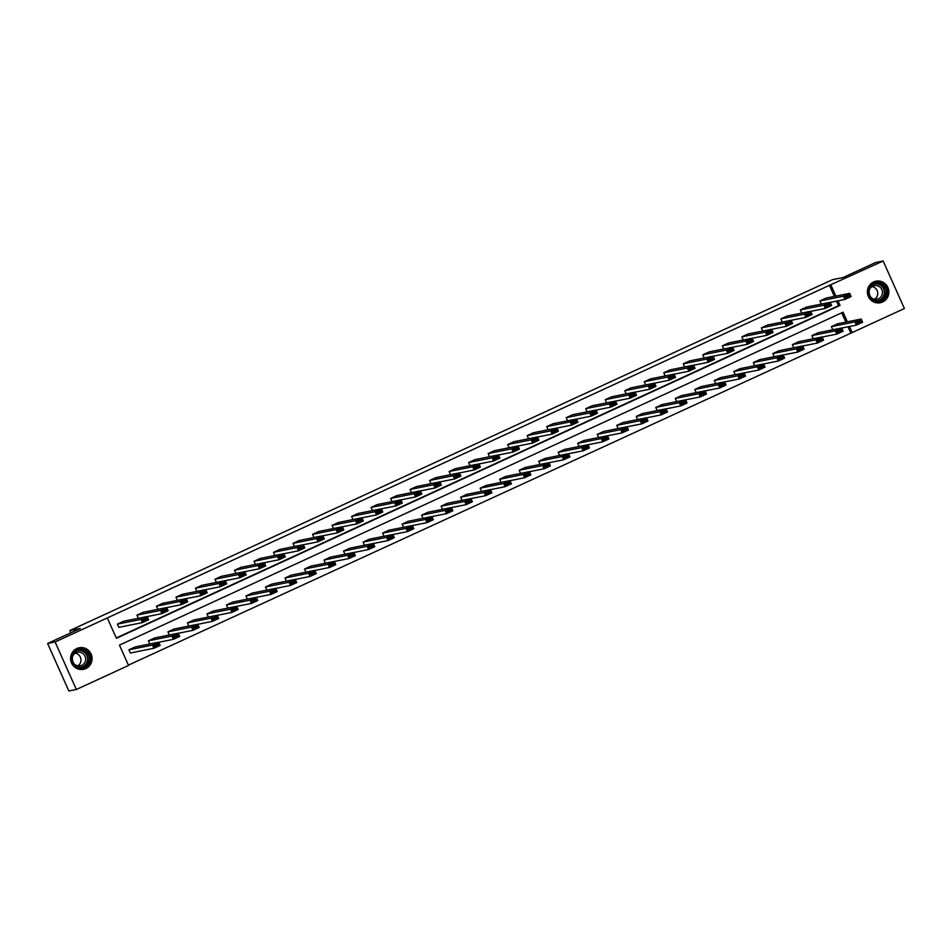 <?xml version="1.0" encoding="UTF-8"?>
<svg xmlns="http://www.w3.org/2000/svg" width="952" height="952" viewBox="0 0 952 952"><rect width="100%" height="100%" fill="white"/><g stroke="black" fill="none" stroke-linecap="round" stroke-linejoin="round"><path stroke-width="1.43" d="M76.862 648.514A10.984 10.722 -101.4 0 1 91.547 655.214A10.984 10.722 -101.4 0 1 83.514 669.304A10.984 10.722 -101.4 0 1 76.862 648.514M873.65 281.947A10.984 10.722 -101.4 0 1 888.335 288.635A10.984 10.722 -101.4 0 1 880.303 302.736A10.984 10.722 -101.4 0 1 873.65 281.947M847.363 321.8L843.067 312.197L119.452 645.099L128.556 665.46L76.338 689.486L68.853 690.985L47.6 643.469L80.313 628.427L69.841 630.533L832.488 279.674L842.948 277.567L875.661 262.514L883.147 261.015L904.4 308.531L852.183 332.557L849.47 326.5M128.413 665.139L852.183 332.557M76.338 689.486L55.085 641.969L107.302 617.943L116.406 638.292L840.021 305.39L837.974 300.808M47.6 643.469L55.085 641.969M69.841 630.533L70.841 632.783M138.338 618.3L136.933 615.147L143.181 612.279L166.731 607.543L168.171 610.756L161.911 613.623L160.483 610.422L166.731 607.543L166.612 608.852L162.233 610.875L162.816 612.16L167.195 610.137L166.612 608.852M177.37 600.343L175.953 597.202L182.213 594.322L205.763 589.585L207.203 592.798L200.943 595.678L199.504 592.465L205.763 589.585L205.644 590.906L201.265 592.918L201.836 594.203L206.215 592.192L205.644 590.906M216.39 582.398L214.985 579.244L221.233 576.365L244.783 571.628L246.223 574.841L239.975 577.721L238.535 574.508L244.783 571.628L244.664 572.949L240.297 574.96L240.868 576.246L245.247 574.235L244.664 572.949M255.422 564.441L254.005 561.287L260.265 558.408L283.815 553.671L285.255 556.884L278.995 559.764L277.556 556.551L283.815 553.671L283.696 554.992L279.317 557.003L279.888 558.288L284.267 556.277L283.696 554.992M294.442 546.484L293.037 543.33L299.285 540.462L322.835 535.726L324.275 538.927L318.027 541.807L316.588 538.594L322.835 535.726L322.728 537.035L318.349 539.058L318.92 540.331L323.299 538.32L322.728 537.035M333.474 528.527L332.058 525.385L338.317 522.505L361.867 517.769L363.307 520.982L357.048 523.85L355.608 520.649L361.867 517.769L361.748 519.078L357.369 521.101L357.94 522.386L362.319 520.363L361.748 519.078M372.494 510.581L371.09 507.428L377.337 504.548L400.899 499.812L402.327 503.025L396.08 505.905L394.64 502.692L400.899 499.812L400.78 501.133L396.401 503.144L396.972 504.429L401.351 502.418L400.78 501.133M411.526 492.624L410.11 489.471L416.369 486.591L439.919 481.855L441.359 485.068L435.1 487.948L433.672 484.735L439.919 481.855L439.8 483.176L435.421 485.187L436.004 486.472L440.371 484.461L439.8 483.176M450.546 474.667L449.142 471.514L455.389 468.634L478.951 463.898L480.379 467.111L474.132 469.99L472.692 466.777L478.951 463.898L478.832 465.219L474.453 467.23L475.024 468.515L479.403 466.504L478.832 465.219M489.578 456.71L488.162 453.557L494.421 450.689L517.971 445.952L519.411 449.165L513.152 452.033L511.724 448.832L517.971 445.952L517.852 447.262L513.473 449.284L514.056 450.57L518.435 448.547L517.852 447.262M528.598 438.753L527.194 435.611L533.453 432.732L557.003 427.995L558.431 431.208L552.184 434.088L550.744 430.875L557.003 427.995L556.884 429.316L552.505 431.327L553.076 432.613L557.455 430.601L556.884 429.316M567.63 420.808L566.226 417.654L572.473 414.774L596.023 410.038L597.463 413.251L591.204 416.131L589.776 412.918L596.023 410.038L595.904 411.359L591.525 413.37L592.108 414.655L596.487 412.644L595.904 411.359M606.662 402.851L605.246 399.697L611.505 396.817L635.055 392.081L636.495 395.294L630.236 398.174L628.796 394.961L635.055 392.081L634.936 393.402L630.557 395.413L631.128 396.698L635.508 394.687L634.936 393.402M645.682 384.894L644.278 381.74L650.525 378.872L674.076 374.136L675.515 377.337L669.256 380.217L667.828 377.004L674.076 374.136L673.957 375.445L669.589 377.468L670.16 378.741L674.54 376.73L673.957 375.445M684.714 366.937L683.298 363.795L689.557 360.915L713.107 356.179L714.547 359.392L708.288 362.26L706.848 359.059L713.107 356.179L712.988 357.488L708.609 359.511L709.181 360.796L713.56 358.773L712.988 357.488M723.734 348.991L722.33 345.838L728.577 342.958L752.128 338.222L753.567 341.435L747.32 344.315L745.88 341.102L752.128 338.222L752.02 339.543L747.641 341.554L748.212 342.839L752.592 340.828L752.02 339.543M762.766 331.034L761.35 327.881L767.609 325.001L791.16 320.265L792.599 323.478L786.34 326.357L784.9 323.144L791.16 320.265L791.041 321.586L786.661 323.597L787.233 324.882L791.612 322.871L791.041 321.586M801.786 313.077L800.382 309.924L806.63 307.044L830.192 302.32L831.62 305.521L825.372 308.4L823.932 305.187L830.192 302.32L830.073 303.628L825.693 305.64L826.265 306.925L830.644 304.914L830.073 303.628M116.263 637.971L838.533 305.687L836.487 301.118M834.38 296.417L829.43 285.338L107.302 617.943M821.302 304.104L819.898 300.951L826.146 298.071L849.696 293.335L851.136 296.548L844.876 299.428L843.448 296.215L849.696 293.335L849.577 294.656L845.197 296.667L845.781 297.952L850.16 295.941L849.577 294.656M782.27 322.05L780.866 318.908L787.125 316.028L810.676 311.292L812.104 314.505L805.856 317.373L804.416 314.172L810.676 311.292L810.557 312.613L806.177 314.624L806.749 315.909L811.128 313.886L810.557 312.613M743.25 340.007L741.834 336.853L748.093 333.985L771.644 329.249L773.083 332.45L766.824 335.33L765.396 332.117L771.644 329.249L771.525 330.558L767.145 332.581L767.728 333.854L772.108 331.843L771.525 330.558M704.218 357.964L702.814 354.81L709.073 351.931L732.623 347.194L734.052 350.407L727.804 353.287L726.364 350.074L732.623 347.194L732.504 348.515L728.125 350.526L728.697 351.812L733.076 349.8L732.504 348.515M665.198 375.921L663.782 372.767L670.041 369.888L693.591 365.151L695.031 368.365L688.772 371.244L687.344 368.031L693.591 365.151L693.472 366.472L689.093 368.483L689.676 369.769L694.044 367.758L693.472 366.472M626.166 393.866L624.762 390.725L631.009 387.845L654.571 383.109L655.999 386.322L649.752 389.201L648.312 385.988L654.571 383.109L654.452 384.43L650.073 386.441L650.644 387.726L655.024 385.715L654.452 384.43M587.146 411.823L585.73 408.682L591.989 405.802L615.539 401.066L616.979 404.279L610.72 407.147L609.28 403.945L615.539 401.066L615.42 402.375L611.041 404.398L611.612 405.683L615.992 403.66L615.42 402.375M548.114 429.78L546.71 426.627L552.957 423.747L576.519 419.023L577.947 422.224L571.7 425.104L570.26 421.891L576.519 419.023L576.4 420.332L572.021 422.343L572.592 423.628L576.971 421.617L576.4 420.332M509.094 447.737L507.678 444.584L513.937 441.704L537.487 436.968L538.927 440.181L532.668 443.061L531.228 439.848L537.487 436.968L537.368 438.289L532.989 440.3L533.56 441.585L537.939 439.574L537.368 438.289M470.062 465.695L468.658 462.541L474.905 459.661L498.455 454.925L499.895 458.138L493.648 461.018L492.208 457.805L498.455 454.925L498.336 456.246L493.969 458.257L494.54 459.542L498.919 457.531L498.336 456.246M431.042 483.64L429.626 480.498L435.885 477.618L459.435 472.882L460.875 476.095L454.616 478.963L453.176 475.762L459.435 472.882L459.316 474.203L454.937 476.214L455.508 477.499L459.887 475.476L459.316 474.203M392.01 501.597L390.606 498.443L396.853 495.575L420.403 490.839L421.843 494.04L415.584 496.92L414.156 493.707L420.403 490.839L420.284 492.148L415.905 494.171L416.488 495.445L420.867 493.433L420.284 492.148M352.978 519.554L351.574 516.4L357.833 513.521L381.383 508.784L382.811 511.998L376.564 514.877L375.124 511.664L381.383 508.784L381.264 510.105L376.885 512.116L377.456 513.402L381.835 511.391L381.264 510.105M313.958 537.511L312.542 534.358L318.801 531.478L342.351 526.742L343.791 529.955L337.532 532.834L336.104 529.621L342.351 526.742L342.232 528.062L337.853 530.074L338.436 531.359L342.815 529.348L342.232 528.062M274.926 555.456L273.522 552.315L279.781 549.435L303.331 544.699L304.759 547.912L298.511 550.792L297.072 547.578L303.331 544.699L303.212 546.02L298.833 548.031L299.404 549.316L303.783 547.305L303.212 546.02M235.906 573.413L234.489 570.272L240.749 567.392L264.299 562.656L265.739 565.869L259.48 568.737L258.051 565.536L264.299 562.656L264.18 563.965L259.801 565.988L260.384 567.273L264.751 565.25L264.18 563.965M196.874 591.37L195.469 588.217L201.717 585.337L225.279 580.613L226.707 583.814L220.459 586.694L219.019 583.481L225.279 580.613L225.16 581.922L220.781 583.933L221.352 585.218L225.731 583.207L225.16 581.922M157.853 609.328L156.437 606.174L162.697 603.294L186.247 598.558L187.687 601.771L181.427 604.651L179.987 601.438L186.247 598.558L186.128 599.879L181.749 601.89L182.32 603.175L186.699 601.164L186.128 599.879M143.3 621.132L142.407 622.608L118.845 627.344L117.417 624.131L123.665 621.251L147.227 616.515L148.655 619.728L142.407 622.608L140.967 619.395L147.227 616.515L147.108 617.836L142.729 619.847L143.3 621.132L147.679 619.121L147.108 617.836M829.43 285.338L883.147 261.015M835.88 296.12L830.918 285.041M850.683 332.855L847.97 326.798M845.876 322.097L841.723 312.815M128.901 649.811L135.16 646.943L158.71 642.207L160.15 645.408L153.891 648.288L152.451 645.075L128.901 649.811L130.341 653.024L153.891 648.288L154.783 646.813L159.162 644.802L158.591 643.516L154.212 645.527L154.783 646.813M148.417 640.839L154.676 637.959L178.226 633.223L179.666 636.436L173.407 639.316L171.967 636.103L148.417 640.839L149.833 643.992M167.933 631.866L174.18 628.986L197.742 624.25L199.17 627.463L192.923 630.331L191.483 627.13L167.933 631.866L169.337 635.008M187.449 622.882L193.696 620.002L217.246 615.266L218.686 618.479L212.427 621.358L210.999 618.145L187.449 622.882L188.853 626.035M206.953 613.909L213.212 611.029L236.762 606.293L238.202 609.506L231.943 612.386L230.515 609.173L206.953 613.909L208.369 617.063M226.469 604.925L232.728 602.057L256.278 597.32L257.718 600.522L251.459 603.401L250.019 600.188L226.469 604.925L227.885 608.078M245.985 595.952L252.244 593.072L275.794 588.336L277.222 591.549L270.975 594.429L269.535 591.216L245.985 595.952L247.389 599.106M265.501 586.979L271.748 584.1L295.298 579.363L296.738 582.576L290.491 585.444L289.051 582.243L265.501 586.979L266.905 590.121M285.005 577.995L291.264 575.115L314.815 570.379L316.254 573.592L309.995 576.472L308.567 573.259L285.005 577.995L286.421 581.148M304.521 569.022L310.78 566.142L334.33 561.406L335.77 564.619L329.511 567.499L328.071 564.286L304.521 569.022L305.937 572.176M324.037 560.038L330.296 557.17L353.846 552.434L355.274 555.647L349.027 558.515L347.587 555.302L324.037 560.038L325.441 563.191M343.553 551.065L349.8 548.185L373.363 543.449L374.79 546.662L368.543 549.542L367.103 546.329L343.553 551.065L344.957 554.219M363.069 542.093L369.317 539.213L392.867 534.477L394.307 537.69L388.047 540.569L386.619 537.356L363.069 542.093L364.473 545.234M382.573 533.108L388.832 530.228L412.383 525.504L413.822 528.705L407.563 531.585L406.135 528.372L382.573 533.108L383.989 536.262M402.089 524.135L408.348 521.256L431.899 516.519L433.338 519.732L427.079 522.612L425.639 519.399L402.089 524.135L403.505 527.289M421.605 515.151L427.853 512.283L451.415 507.547L452.843 510.76L446.595 513.628L445.155 510.427L421.605 515.151L423.009 518.304M441.121 506.178L447.369 503.299L470.919 498.562L472.359 501.775L466.111 504.655L464.671 501.442L441.121 506.178L442.525 509.332M460.625 497.206L466.885 494.326L490.435 489.59L491.875 492.803L485.615 495.683L484.187 492.47L460.625 497.206L462.041 500.347M480.141 488.221L486.401 485.353L509.951 480.617L511.391 483.818L505.131 486.698L503.691 483.485L480.141 488.221L481.557 491.375M499.657 479.249L505.917 476.369L529.467 471.633L530.895 474.846L524.647 477.725L523.207 474.512L499.657 479.249L501.061 482.402M519.173 470.276L525.421 467.396L548.971 462.66L550.411 465.873L544.163 468.741L542.723 465.54L519.173 470.276L520.577 473.418M538.689 461.292L544.937 458.412L568.487 453.676L569.927 456.889L563.667 459.768L562.239 456.555L538.689 461.292L540.093 464.445M558.193 452.319L564.453 449.439L588.003 444.703L589.443 447.916L583.183 450.796L581.743 447.583L558.193 452.319L559.609 455.472M577.709 443.334L583.969 440.467L607.519 435.73L608.959 438.932L602.699 441.811L601.259 438.598L577.709 443.334L579.113 446.488M597.225 434.362L603.473 431.482L627.035 426.746L628.463 429.959L622.215 432.839L620.775 429.626L597.225 434.362L598.63 437.515M616.741 425.389L622.989 422.51L646.539 417.773L647.979 420.986L641.719 423.854L640.291 420.653L616.741 425.389L618.145 428.531M636.245 416.405L642.505 413.525L666.055 408.789L667.495 412.002L661.235 414.882L659.807 411.669L636.245 416.405L637.662 419.558M655.761 407.432L662.021 404.552L685.571 399.816L687.011 403.029L680.751 405.909L679.312 402.696L655.761 407.432L657.178 410.586M675.277 398.448L681.525 395.58L705.087 390.844L706.515 394.057L700.267 396.925L698.827 393.712L675.277 398.448L676.682 401.601M694.793 389.475L701.041 386.595L724.591 381.859L726.031 385.072L719.783 387.952L718.343 384.739L694.793 389.475L696.198 392.629M714.298 380.502L720.557 377.623L744.107 372.887L745.547 376.099L739.288 378.979L737.859 375.766L714.298 380.502L715.714 383.644M733.813 371.518L740.073 368.638L763.623 363.914L765.063 367.115L758.803 369.995L757.364 366.782L733.813 371.518L735.23 374.672M753.329 362.545L759.589 359.666L783.139 354.929L784.567 358.142L778.319 361.022L776.88 357.809L753.329 362.545L754.734 365.699M772.846 353.561L779.093 350.693L802.655 345.957L804.083 349.17L797.836 352.038L796.396 348.837L772.846 353.561L774.25 356.714M792.361 344.588L798.609 341.708L822.159 336.972L823.599 340.185L817.34 343.065L815.912 339.852L792.361 344.588L793.766 347.742M811.866 335.616L818.125 332.736L841.675 328L843.115 331.213L836.856 334.092L835.428 330.88L811.866 335.616L813.282 338.757M831.382 326.631L837.641 323.763L861.191 319.027L862.631 322.228L856.372 325.108L854.932 321.895L831.382 326.631L832.798 329.785M838.533 305.687L840.021 305.39M830.215 302.379L844.876 299.428L845.781 297.952M819.898 300.951L843.448 296.215L845.197 296.667M851.136 296.548L850.16 295.941M841.699 328.059L856.372 325.108L857.264 323.632L861.643 321.621L861.072 320.336L856.693 322.347L857.264 323.632M856.693 322.347L854.932 321.895L861.191 319.027L861.072 320.336M861.643 321.621L862.631 322.228M810.699 311.352L825.372 308.4L826.265 306.925M800.382 309.924L823.932 305.187L825.693 305.64M831.62 305.521L830.644 304.914M791.183 320.324L805.856 317.373L806.749 315.909M780.866 318.908L804.416 314.172L806.177 314.624M812.104 314.505L811.128 313.886M822.195 337.032L836.856 334.092L837.76 332.617L842.127 330.606L841.556 329.321L837.177 331.332L837.76 332.617M837.177 331.332L835.428 330.88L841.675 328L841.556 329.321M842.127 330.606L843.115 331.213M802.679 346.016L817.34 343.065L818.244 341.589L822.623 339.578L822.04 338.293L817.661 340.304L818.244 341.589M817.661 340.304L815.912 339.852L822.159 336.972L822.04 338.293M822.623 339.578L823.599 340.185M883.266 284.315A9.508 9.282 -101.4 0 1 885.479 297.571A9.508 9.282 -101.4 0 1 872.52 299.713A9.508 9.282 -101.4 0 1 870.318 286.445A9.508 9.282 -101.4 0 1 883.266 284.315M872.77 299.166A8.806 8.592 78.6 0 0 886.169 293.93A8.806 8.592 78.6 0 0 876.007 283.41A8.806 8.592 78.6 0 0 872.77 299.166M872.068 286.576A6.938 6.771 -101.4 0 1 874.626 299.273M869.378 289.896A6.938 6.771 -101.4 0 1 882.337 293.942A6.938 6.771 -101.4 0 1 870.866 297.25M877.137 302.879A10.912 10.662 78.6 0 0 884.063 283.172A10.912 10.662 78.6 0 0 872.996 282.28M86.477 650.882A9.508 9.282 -101.4 0 1 88.679 664.151A9.508 9.282 -101.4 0 1 75.732 666.281A9.508 9.282 -101.4 0 1 73.53 653.012A9.508 9.282 -101.4 0 1 86.477 650.882M75.981 665.734A8.806 8.592 78.6 0 0 89.369 660.498A8.806 8.592 78.6 0 0 79.218 649.978A8.806 8.592 78.6 0 0 75.981 665.734M75.279 653.143A6.938 6.771 -101.4 0 1 77.826 665.853M72.59 656.463A6.938 6.771 -101.4 0 1 85.537 660.509A6.938 6.771 -101.4 0 1 74.066 663.818M80.349 669.458A10.912 10.662 78.6 0 0 87.275 649.74A10.912 10.662 78.6 0 0 76.196 648.847M771.667 329.309L786.34 326.357L787.233 324.882M761.35 327.881L784.9 323.144L786.661 323.597M792.599 323.478L791.612 322.871M783.163 354.989L797.836 352.038L798.728 350.574L803.107 348.551L802.536 347.266L798.157 349.289L798.728 350.574M798.157 349.289L796.396 348.837L802.655 345.957L802.536 347.266M803.107 348.551L804.083 349.17M752.163 338.281L766.824 335.33L767.728 333.854M741.834 336.853L765.396 332.117L767.145 332.581M773.083 332.45L772.108 331.843M763.647 363.973L778.319 361.022L779.212 359.547L783.591 357.535L783.02 356.25L778.641 358.261L779.212 359.547M778.641 358.261L776.88 357.809L783.139 354.929L783.02 356.25M783.591 357.535L784.567 358.142M732.647 347.254L747.32 344.315L748.212 342.839M722.33 345.838L745.88 341.102L747.641 341.554M753.567 341.435L752.592 340.828M744.131 372.946L758.803 369.995L759.696 368.519L764.075 366.508L763.504 365.223L759.125 367.234L759.696 368.519M759.125 367.234L757.364 366.782L763.623 363.914L763.504 365.223M764.075 366.508L765.063 367.115M713.131 356.238L727.804 353.287L728.697 351.812M702.814 354.81L726.364 350.074L728.125 350.526M734.052 350.407L733.076 349.8M724.627 381.919L739.288 378.979L740.192 377.504L744.571 375.481L743.988 374.207L739.609 376.218L740.192 377.504M739.609 376.218L737.859 375.766L744.107 372.887L743.988 374.207M744.571 375.481L745.547 376.099M693.615 365.211L708.288 362.26L709.181 360.796M683.298 363.795L706.848 359.059L708.609 359.511M714.547 359.392L713.56 358.773M705.111 390.903L719.783 387.952L720.676 386.476L725.055 384.465L724.484 383.18L720.105 385.191L720.676 386.476M720.105 385.191L718.343 384.739L724.591 381.859L724.484 383.18M725.055 384.465L726.031 385.072M674.111 374.195L688.772 371.244L689.676 369.769M663.782 372.767L687.344 368.031L689.093 368.483M695.031 368.365L694.044 367.758M685.595 399.876L700.267 396.925L701.16 395.461L705.539 393.438L704.968 392.153L700.589 394.176L701.16 395.461M700.589 394.176L698.827 393.712L705.087 390.844L704.968 392.153M705.539 393.438L706.515 394.057M654.595 383.168L669.256 380.217L670.16 378.741M644.278 381.74L667.828 377.004L669.589 377.468M675.515 377.337L674.54 376.73M666.079 408.86L680.751 405.909L681.644 404.433L686.023 402.422L685.452 401.137L681.073 403.148L681.644 404.433M681.073 403.148L679.312 402.696L685.571 399.816L685.452 401.137M686.023 402.422L687.011 403.029M635.079 392.141L649.752 389.201L650.644 387.726M624.762 390.725L648.312 385.988L650.073 386.441M655.999 386.322L655.024 385.715M646.575 417.833L661.235 414.882L662.14 413.406L666.507 411.395L665.936 410.11L661.557 412.121L662.14 413.406M661.557 412.121L659.807 411.669L666.055 408.789L665.936 410.11M666.507 411.395L667.495 412.002M615.563 401.125L630.236 398.174L631.128 396.698M605.246 399.697L628.796 394.961L630.557 395.413M636.495 395.294L635.508 394.687M627.059 426.805L641.719 423.854L642.624 422.39L647.003 420.368L646.42 419.094L642.053 421.105L642.624 422.39M642.053 421.105L640.291 420.653L646.539 417.773L646.42 419.094M647.003 420.368L647.979 420.986M596.059 410.098L610.72 407.147L611.612 405.683M585.73 408.682L609.28 403.945L611.041 404.398M616.979 404.279L615.992 403.66M607.543 435.79L622.215 432.839L623.108 431.363L627.487 429.352L626.916 428.067L622.537 430.078L623.108 431.363M622.537 430.078L620.775 429.626L627.035 426.746L626.916 428.067M627.487 429.352L628.463 429.959M576.543 419.082L591.204 416.131L592.108 414.655M566.226 417.654L589.776 412.918L591.525 413.37M597.463 413.251L596.487 412.644M588.027 444.762L602.699 441.811L603.592 440.336L607.971 438.325L607.4 437.039L603.021 439.062L603.592 440.336M603.021 439.062L601.259 438.598L607.519 435.73L607.4 437.039M607.971 438.325L608.959 438.932M557.027 428.055L571.7 425.104L572.592 423.628M546.71 426.627L570.26 421.891L572.021 422.343M577.947 422.224L576.971 421.617M568.522 453.735L583.183 450.796L584.076 449.32L588.455 447.309L587.884 446.024L583.505 448.035L584.076 449.32M583.505 448.035L581.743 447.583L588.003 444.703L587.884 446.024M588.455 447.309L589.443 447.916M537.511 437.027L552.184 434.088L553.076 432.613M527.194 435.611L550.744 430.875L552.505 431.327M558.431 431.208L557.455 430.601M549.006 462.72L563.667 459.768L564.572 458.293L568.951 456.282L568.368 454.997L563.989 457.008L564.572 458.293M563.989 457.008L562.239 456.555L568.487 453.676L568.368 454.997M568.951 456.282L569.927 456.889M517.995 446.012L532.668 443.061L533.56 441.585M507.678 444.584L531.228 439.848L532.989 440.3M538.927 440.181L537.939 439.574M529.49 471.692L544.163 468.741L545.056 467.277L549.435 465.254L548.864 463.969L544.485 465.992L545.056 467.277M544.485 465.992L542.723 465.54L548.971 462.66L548.864 463.969M549.435 465.254L550.411 465.873M498.491 454.985L513.152 452.033L514.056 450.57M488.162 453.557L511.724 448.832L513.473 449.284M519.411 449.165L518.435 448.547M509.974 480.677L524.647 477.725L525.54 476.25L529.919 474.239L529.348 472.954L524.968 474.965L525.54 476.25M524.968 474.965L523.207 474.512L529.467 471.633L529.348 472.954M529.919 474.239L530.895 474.846M478.975 463.969L493.648 461.018L494.54 459.542M468.658 462.541L492.208 457.805L493.969 458.257M499.895 458.138L498.919 457.531M490.458 489.649L505.131 486.698L506.024 485.222L510.403 483.211L509.832 481.926L505.452 483.937L506.024 485.222M505.452 483.937L503.691 483.485L509.951 480.617L509.832 481.926M510.403 483.211L511.391 483.818M459.459 472.942L474.132 469.99L475.024 468.515M449.142 471.514L472.692 466.777L474.453 467.23M480.379 467.111L479.403 466.504M470.954 498.622L485.615 495.683L486.52 494.207L490.899 492.196L490.316 490.911L485.937 492.922L486.52 494.207M485.937 492.922L484.187 492.47L490.435 489.59L490.316 490.911M490.899 492.196L491.875 492.803M439.943 481.914L454.616 478.963L455.508 477.499M429.626 480.498L453.176 475.762L454.937 476.214M460.875 476.095L459.887 475.476M451.438 507.606L466.111 504.655L467.004 503.18L471.383 501.168L470.8 499.883L466.432 501.894L467.004 503.18M466.432 501.894L464.671 501.442L470.919 498.562L470.8 499.883M471.383 501.168L472.359 501.775M420.439 490.899L435.1 487.948L436.004 486.472M410.11 489.471L433.672 484.735L435.421 485.187M441.359 485.068L440.371 484.461M431.922 516.579L446.595 513.628L447.488 512.164L451.867 510.141L451.296 508.856L446.916 510.879L447.488 512.164M446.916 510.879L445.155 510.427L451.415 507.547L451.296 508.856M451.867 510.141L452.843 510.76M400.923 499.871L415.584 496.92L416.488 495.445M390.606 498.443L414.156 493.707L415.905 494.171M421.843 494.04L420.867 493.433M412.406 525.563L427.079 522.612L427.972 521.137L432.351 519.126L431.78 517.84L427.4 519.851L427.972 521.137M427.4 519.851L425.639 519.399L431.899 516.519L431.78 517.84M432.351 519.126L433.338 519.732M381.407 508.844L396.08 505.905L396.972 504.429M371.09 507.428L394.64 502.692L396.401 503.144M402.327 503.025L401.351 502.418M392.902 534.536L407.563 531.585L408.467 530.109L412.835 528.098L412.264 526.813L407.884 528.824L408.467 530.109M407.884 528.824L406.135 528.372L412.383 525.504L412.264 526.813M412.835 528.098L413.822 528.705M361.891 517.828L376.564 514.877L377.456 513.402M351.574 516.4L375.124 511.664L376.885 512.116M382.811 511.998L381.835 511.391M373.386 543.509L388.047 540.569L388.952 539.094L393.331 537.071L392.748 535.798L388.368 537.809L388.952 539.094M388.368 537.809L386.619 537.356L392.867 534.477L392.748 535.798M393.331 537.071L394.307 537.69M342.375 526.801L357.048 523.85L357.94 522.386M332.058 525.385L355.608 520.649L357.369 521.101M363.307 520.982L362.319 520.363M353.87 552.493L368.543 549.542L369.435 548.066L373.815 546.055L373.243 544.77L368.864 546.781L369.435 548.066M368.864 546.781L367.103 546.329L373.363 543.449L373.243 544.77M373.815 546.055L374.79 546.662M322.871 535.786L337.532 532.834L338.436 531.359M312.542 534.358L336.104 529.621L337.853 530.074M343.791 529.955L342.815 529.348M334.354 561.466L349.027 558.515L349.919 557.051L354.299 555.028L353.727 553.743L349.348 555.766L349.919 557.051M349.348 555.766L347.587 555.302L353.846 552.434L353.727 553.743M354.299 555.028L355.274 555.647M303.355 544.758L318.027 541.807L318.92 540.331M293.037 543.33L316.588 538.594L318.349 539.058M324.275 538.927L323.299 538.32M314.838 570.45L329.511 567.499L330.403 566.023L334.783 564.012L334.212 562.727L329.832 564.738L330.403 566.023M329.832 564.738L328.071 564.286L334.33 561.406L334.212 562.727M334.783 564.012L335.77 564.619M283.839 553.731L298.511 550.792L299.404 549.316M273.522 552.315L297.072 547.578L298.833 548.031M304.759 547.912L303.783 547.305M295.334 579.423L309.995 576.472L310.899 574.996L315.279 572.985L314.695 571.7L310.316 573.711L310.899 574.996M310.316 573.711L308.567 573.259L314.815 570.379L314.695 571.7M315.279 572.985L316.254 573.592M264.323 562.715L278.995 559.764L279.888 558.288M254.005 561.287L277.556 556.551L279.317 557.003M285.255 556.884L284.267 556.277M275.818 588.395L290.491 585.444L291.383 583.981L295.763 581.958L295.191 580.684L290.812 582.695L291.383 583.981M290.812 582.695L289.051 582.243L295.298 579.363L295.191 580.684M295.763 581.958L296.738 582.576M244.819 571.688L259.48 568.737L260.384 567.273M234.489 570.272L258.051 565.536L259.801 565.988M265.739 565.869L264.751 565.25M256.302 597.38L270.975 594.429L271.867 592.953L276.247 590.942L275.675 589.657L271.296 591.668L271.867 592.953M271.296 591.668L269.535 591.216L275.794 588.336L275.675 589.657M276.247 590.942L277.222 591.549M225.303 580.672L239.975 577.721L240.868 576.246M214.985 579.244L238.535 574.508L240.297 574.96M246.223 574.841L245.247 574.235M236.786 606.353L251.459 603.401L252.351 601.926L256.731 599.915L256.159 598.63L251.78 600.652L252.351 601.926M251.78 600.652L250.019 600.188L256.278 597.32L256.159 598.63M256.731 599.915L257.718 600.522M205.787 589.645L220.459 586.694L221.352 585.218M195.469 588.217L219.019 583.481L220.781 583.933M226.707 583.814L225.731 583.207M217.282 615.325L231.943 612.386L232.847 610.91L237.215 608.899L236.643 607.614L232.264 609.625L232.847 610.91M232.264 609.625L230.515 609.173L236.762 606.293L236.643 607.614M237.215 608.899L238.202 609.506M186.271 598.618L200.943 595.678L201.836 594.203M175.953 597.202L199.504 592.465L201.265 592.918M207.203 592.798L206.215 592.192M197.766 624.31L212.427 621.358L213.331 619.883L217.71 617.872L217.127 616.587L212.76 618.598L213.331 619.883M212.76 618.598L210.999 618.145L217.246 615.266L217.127 616.587M217.71 617.872L218.686 618.479M166.767 607.602L181.427 604.651L182.32 603.175M156.437 606.174L179.987 601.438L181.749 601.89M187.687 601.771L186.699 601.164M178.25 633.282L192.923 630.331L193.815 628.867L198.195 626.844L197.623 625.559L193.244 627.582L193.815 628.867M193.244 627.582L191.483 627.13L197.742 624.25L197.623 625.559M198.195 626.844L199.17 627.463M147.251 616.575L161.911 613.623L162.816 612.16M136.933 615.147L160.483 610.422L162.233 610.875M168.171 610.756L167.195 610.137M158.734 642.267L173.407 639.316L174.299 637.84L178.678 635.829L178.107 634.544L173.728 636.555L174.299 637.84M173.728 636.555L171.967 636.103L178.226 633.223L178.107 634.544M178.678 635.829L179.666 636.436M117.417 624.131L140.967 619.395L142.729 619.847M148.655 619.728L147.679 619.121M154.212 645.527L152.451 645.075L158.71 642.207L158.591 643.516M159.162 644.802L160.15 645.408M875.245 283.601A8.806 8.592 -101.4 0 1 878.696 300.796M877.232 300.82A8.52 8.318 78.6 0 0 880.85 285.493A8.52 8.318 78.6 0 0 873.876 284.148M78.445 650.168A8.806 8.592 -101.4 0 1 81.908 667.364M80.432 667.388A8.52 8.318 78.6 0 0 84.062 652.061A8.52 8.318 78.6 0 0 77.088 650.716M875.745 281.304L874.793 281.495M880.053 302.712L879.101 302.903M78.956 647.884L78.004 648.074M83.252 669.28L82.312 669.47"/></g></svg>

